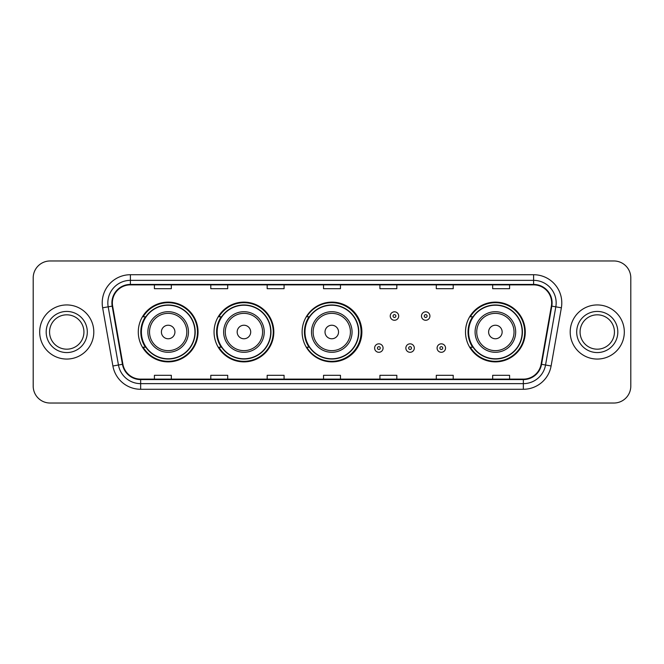 <?xml version="1.0" encoding="UTF-8"?>
<svg xmlns="http://www.w3.org/2000/svg" width="664" height="664" viewBox="0 0 664 664"><rect width="100%" height="100%" fill="white"/><g stroke="black" fill="none" stroke-linecap="round" stroke-linejoin="round"><path stroke-width="1" d="M465.505 332A29.88 29.88 0 0 0 495.385 361.88A29.88 29.88 0 0 0 525.265 332A29.88 29.88 0 0 0 495.385 302.12A29.88 29.88 0 0 0 465.505 332M302.12 332A29.88 29.88 0 0 0 332 361.88A29.88 29.88 0 0 0 361.88 332A29.88 29.88 0 0 0 332 302.12A29.88 29.88 0 0 0 302.12 332M214.057 332A29.88 29.88 0 0 0 243.937 361.88A29.88 29.88 0 0 0 273.817 332A29.88 29.88 0 0 0 243.937 302.12A29.88 29.88 0 0 0 214.057 332M138.286 332A29.88 29.88 0 0 0 168.166 361.88A29.88 29.88 0 0 0 198.046 332A29.88 29.88 0 0 0 168.166 302.12A29.88 29.88 0 0 0 138.286 332M145.449 347.222A27.34 27.34 0 0 1 145.449 316.778M221.228 347.222A27.34 27.34 0 0 1 221.228 316.778M309.059 347.222A27.34 27.34 0 0 1 309.059 316.778M472.668 347.222A27.34 27.34 0 0 1 472.668 316.778M33.2 277.876L33.2 386.124A16.915 16.915 0 0 0 50.115 403.031L613.885 403.031A16.915 16.915 0 0 0 630.8 386.124L630.8 277.876A16.915 16.915 0 0 0 613.885 260.969L50.115 260.969A16.915 16.915 0 0 0 33.2 277.876L33.2 386.124M39.682 332A27.058 27.058 0 0 0 66.749 359.058A27.058 27.058 0 0 0 93.807 332A27.058 27.058 0 0 0 66.749 304.942A27.058 27.058 0 0 0 39.682 332A27.058 27.058 0 0 0 66.749 359.058A27.058 27.058 0 0 0 93.807 332A27.058 27.058 0 0 0 66.749 304.942A27.058 27.058 0 0 0 39.682 332M570.193 332A27.058 27.058 0 0 0 597.251 359.058A27.058 27.058 0 0 0 624.318 332A27.058 27.058 0 0 0 597.251 304.942A27.058 27.058 0 0 0 570.193 332A27.058 27.058 0 0 0 597.251 359.058A27.058 27.058 0 0 0 624.318 332A27.058 27.058 0 0 0 597.251 304.942A27.058 27.058 0 0 0 570.193 332M112.357 302.909A18.044 18.044 0 0 1 130.393 284.873L533.607 284.873A18.044 18.044 0 0 1 551.369 306.046L541.11 364.221A18.044 18.044 0 0 1 523.348 379.127L140.652 379.127A18.044 18.044 0 0 1 122.89 364.221L112.631 306.046A18.044 18.044 0 0 1 112.357 302.909M111.901 302.909A18.492 18.492 0 0 0 112.183 306.121L122.442 364.304A18.492 18.492 0 0 0 140.652 379.584L523.348 379.584A18.492 18.492 0 0 0 541.558 364.304L551.817 306.121A18.492 18.492 0 0 0 533.607 284.416L130.393 284.416A18.492 18.492 0 0 0 111.901 302.909M102.638 307.805A28.187 28.187 0 0 1 130.393 274.722L533.607 274.722A28.187 28.187 0 0 1 561.362 307.805L551.103 365.988A28.187 28.187 0 0 1 523.348 389.278L140.652 389.278A28.187 28.187 0 0 1 112.897 365.988L102.638 307.805L108.182 306.826A22.551 22.551 0 0 1 130.393 280.357L533.607 280.357A22.551 22.551 0 0 1 555.818 306.826L545.551 365.009A22.551 22.551 0 0 1 523.348 383.643L140.652 383.643A22.551 22.551 0 0 1 118.449 365.009L108.182 306.826A22.551 22.551 0 0 1 107.842 302.909M613.885 260.969L50.115 260.969M50.115 403.031L613.885 403.031M630.8 386.124L630.8 277.876M541.558 364.304L545.551 365.009L555.818 306.826L561.362 307.805M323.542 284.873L323.542 288.691L340.458 288.691L340.458 284.873M267.169 284.873L267.169 288.691L284.076 288.691L284.076 284.873M210.787 284.873L210.787 288.691L227.702 288.691L227.702 284.873M154.413 284.873L154.413 288.691L171.329 288.691L171.329 284.873M379.924 284.873L379.924 288.691L396.831 288.691L396.831 284.873M436.298 284.873L436.298 288.691L453.213 288.691L453.213 284.873M492.671 284.873L492.671 288.691L509.587 288.691L509.587 284.873M340.458 379.127L340.458 375.309L323.542 375.309L323.542 379.127M284.076 379.127L284.076 375.309L267.169 375.309L267.169 379.127M227.702 379.127L227.702 375.309L210.787 375.309L210.787 379.127M171.329 379.127L171.329 375.309L154.413 375.309L154.413 379.127M396.831 379.127L396.831 375.309L379.924 375.309L379.924 379.127M453.213 379.127L453.213 375.309L436.298 375.309L436.298 379.127M509.587 379.127L509.587 375.309L492.671 375.309L492.671 379.127M83.93 332A17.181 17.181 0 0 0 66.749 314.819A17.181 17.181 0 0 0 49.559 332A17.181 17.181 0 0 0 66.749 349.181A17.181 17.181 0 0 0 83.93 332A17.181 17.181 0 0 1 66.749 349.181A17.181 17.181 0 0 1 49.559 332M174.931 332A6.764 6.764 0 0 0 168.166 325.236A6.764 6.764 0 0 0 161.402 332A6.764 6.764 0 0 0 168.166 338.764A6.764 6.764 0 0 0 174.931 332M188.46 332A20.293 20.293 0 0 0 168.166 311.707A20.293 20.293 0 0 0 147.873 332A20.293 20.293 0 0 0 168.166 352.293A20.293 20.293 0 0 0 188.46 332A20.293 20.293 0 0 1 168.166 352.293A20.293 20.293 0 0 1 147.873 332M194.95 332A26.776 26.776 0 0 0 168.166 305.224A26.776 26.776 0 0 0 141.39 332A26.776 26.776 0 0 0 168.166 358.776A26.776 26.776 0 0 0 194.95 332M197.482 332A29.316 29.316 0 0 1 143.117 347.222L145.831 347.222A27.033 27.033 0 0 0 195.199 332.066A27.033 27.033 0 0 0 145.831 316.778L143.117 316.778A29.316 29.316 0 0 1 197.482 332M250.702 332A6.764 6.764 0 0 0 243.937 325.236A6.764 6.764 0 0 0 237.172 332A6.764 6.764 0 0 0 243.937 338.764A6.764 6.764 0 0 0 250.702 332M264.231 332A20.293 20.293 0 0 0 243.937 311.707A20.293 20.293 0 0 0 223.643 332A20.293 20.293 0 0 0 243.937 352.293A20.293 20.293 0 0 0 264.231 332A20.293 20.293 0 0 1 243.937 352.293A20.293 20.293 0 0 1 223.643 332M270.721 332A26.776 26.776 0 0 0 243.937 305.224A26.776 26.776 0 0 0 217.161 332A26.776 26.776 0 0 0 243.937 358.776A26.776 26.776 0 0 0 270.721 332M273.253 332A29.316 29.316 0 0 1 218.888 347.222L221.602 347.222A27.033 27.033 0 0 0 270.97 332.066A27.033 27.033 0 0 0 221.602 316.778L218.888 316.778A29.316 29.316 0 0 1 273.253 332M338.54 332A6.764 6.764 0 0 0 331.776 325.236A6.764 6.764 0 0 0 325.011 332A6.764 6.764 0 0 0 331.776 338.764A6.764 6.764 0 0 0 338.54 332M352.069 332A20.293 20.293 0 0 0 331.776 311.707A20.293 20.293 0 0 0 311.482 332A20.293 20.293 0 0 0 331.776 352.293A20.293 20.293 0 0 0 352.069 332A20.293 20.293 0 0 1 331.776 352.293A20.293 20.293 0 0 1 311.482 332M358.552 332A26.776 26.776 0 0 0 331.776 305.224A26.776 26.776 0 0 0 304.992 332A26.776 26.776 0 0 0 331.776 358.776A26.776 26.776 0 0 0 358.552 332M361.091 332A29.316 29.316 0 0 1 306.718 347.222L309.441 347.222A27.033 27.033 0 0 0 358.809 332.066A27.033 27.033 0 0 0 309.441 316.778L306.718 316.778A29.316 29.316 0 0 1 361.091 332M502.15 332A6.764 6.764 0 0 0 495.385 325.236A6.764 6.764 0 0 0 488.613 332A6.764 6.764 0 0 0 495.385 338.764A6.764 6.764 0 0 0 502.15 332M515.679 332A20.293 20.293 0 0 0 495.385 311.707A20.293 20.293 0 0 0 475.084 332A20.293 20.293 0 0 0 495.385 352.293A20.293 20.293 0 0 0 515.679 332A20.293 20.293 0 0 1 495.385 352.293A20.293 20.293 0 0 1 475.084 332M522.161 332A26.776 26.776 0 0 0 495.385 305.224A26.776 26.776 0 0 0 468.601 332A26.776 26.776 0 0 0 495.385 358.776A26.776 26.776 0 0 0 522.161 332M524.701 332A29.316 29.316 0 0 1 470.328 347.222L473.042 347.222A27.033 27.033 0 0 0 522.41 332.066A27.033 27.033 0 0 0 473.042 316.778L470.328 316.778A29.316 29.316 0 0 1 524.701 332M614.441 332A17.181 17.181 0 0 0 597.251 314.819A17.181 17.181 0 0 0 580.07 332A17.181 17.181 0 0 0 597.251 349.181A17.181 17.181 0 0 0 614.441 332A17.181 17.181 0 0 1 597.251 349.181A17.181 17.181 0 0 1 580.07 332M398.69 316.047A4.225 4.225 0 0 1 394.466 320.272A4.225 4.225 0 0 1 390.241 316.047A4.225 4.225 0 0 1 394.466 311.814A4.225 4.225 0 0 1 398.69 316.047A4.225 4.225 0 0 0 394.466 311.814A4.225 4.225 0 0 0 390.241 316.047M429.923 316.047A4.225 4.225 0 0 1 425.699 320.272A4.225 4.225 0 0 1 421.474 316.047A4.225 4.225 0 0 1 425.699 311.814A4.225 4.225 0 0 1 429.923 316.047A4.225 4.225 0 0 0 425.699 311.814A4.225 4.225 0 0 0 421.474 316.047M374.62 348.069A4.225 4.225 0 0 1 378.853 343.836A4.225 4.225 0 0 1 383.078 348.069A4.225 4.225 0 0 1 378.853 352.293A4.225 4.225 0 0 1 374.62 348.069A4.225 4.225 0 0 0 378.853 352.293A4.225 4.225 0 0 0 383.078 348.069M405.853 348.069A4.225 4.225 0 0 1 410.086 343.836A4.225 4.225 0 0 1 414.311 348.069A4.225 4.225 0 0 1 410.086 352.293A4.225 4.225 0 0 1 405.853 348.069A4.225 4.225 0 0 0 410.086 352.293A4.225 4.225 0 0 0 414.311 348.069M437.086 348.069A4.225 4.225 0 0 1 441.319 343.836A4.225 4.225 0 0 1 445.544 348.069A4.225 4.225 0 0 1 441.319 352.293A4.225 4.225 0 0 1 437.086 348.069A4.225 4.225 0 0 0 441.319 352.293A4.225 4.225 0 0 0 445.544 348.069M533.607 274.722L533.607 284.416M108.182 306.826L112.183 306.121M140.652 389.278L140.652 379.584M523.348 379.584L523.348 389.278M112.897 365.988L122.442 364.304M551.817 306.121L555.818 306.826M130.393 274.722L130.393 284.416M545.551 365.009L551.103 365.988M87.308 332A20.567 20.567 0 0 0 66.749 311.433A20.567 20.567 0 0 0 46.181 332A20.567 20.567 0 0 0 66.749 352.567A20.567 20.567 0 0 0 87.308 332M186.808 332A18.642 18.642 0 0 0 168.166 313.358A18.642 18.642 0 0 0 149.524 332A18.642 18.642 0 0 0 168.166 350.642A18.642 18.642 0 0 0 186.808 332M262.587 332A18.642 18.642 0 0 0 243.937 313.358A18.642 18.642 0 0 0 225.295 332A18.642 18.642 0 0 0 243.937 350.642A18.642 18.642 0 0 0 262.587 332M350.418 332A18.642 18.642 0 0 0 331.776 313.358A18.642 18.642 0 0 0 313.126 332A18.642 18.642 0 0 0 331.776 350.642A18.642 18.642 0 0 0 350.418 332M514.027 332A18.642 18.642 0 0 0 495.385 313.358A18.642 18.642 0 0 0 476.735 332A18.642 18.642 0 0 0 495.385 350.642A18.642 18.642 0 0 0 514.027 332M617.819 332A20.567 20.567 0 0 0 597.251 311.433A20.567 20.567 0 0 0 576.692 332A20.567 20.567 0 0 0 597.251 352.567A20.567 20.567 0 0 0 617.819 332M393.055 316.047A1.411 1.411 0 0 0 394.466 317.458A1.411 1.411 0 0 0 395.877 316.047A1.411 1.411 0 0 0 394.466 314.636A1.411 1.411 0 0 0 393.055 316.047M424.288 316.047A1.411 1.411 0 0 0 425.699 317.458A1.411 1.411 0 0 0 427.11 316.047A1.411 1.411 0 0 0 425.699 314.636A1.411 1.411 0 0 0 424.288 316.047M380.256 348.069A1.411 1.411 0 0 0 378.853 346.658A1.411 1.411 0 0 0 377.442 348.069A1.411 1.411 0 0 0 378.853 349.48A1.411 1.411 0 0 0 380.256 348.069M411.489 348.069A1.411 1.411 0 0 0 410.086 346.658A1.411 1.411 0 0 0 408.675 348.069A1.411 1.411 0 0 0 410.086 349.48A1.411 1.411 0 0 0 411.489 348.069M442.722 348.069A1.411 1.411 0 0 0 441.319 346.658A1.411 1.411 0 0 0 439.908 348.069A1.411 1.411 0 0 0 441.319 349.48A1.411 1.411 0 0 0 442.722 348.069"/></g></svg>
